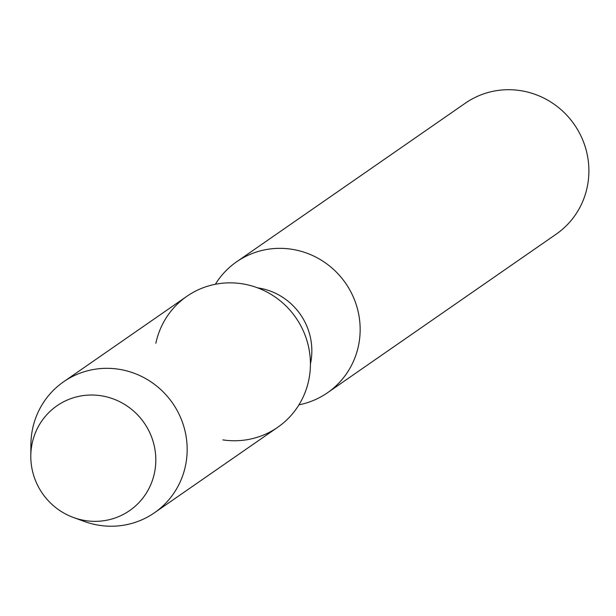 <?xml version="1.0" encoding="UTF-8"?>
<svg xmlns="http://www.w3.org/2000/svg" width="616" height="616" viewBox="0 0 616 616"><rect width="100%" height="100%" fill="white"/><g stroke="black" fill="none" stroke-linecap="round" stroke-linejoin="round"><path stroke-width="0.92" d="M34.219 477.123A63.764 61.893 -124.7 0 0 113.698 518.441A63.764 61.893 -124.7 0 0 152.391 439.247A63.764 61.893 -124.7 0 0 72.911 397.928A63.764 61.893 -124.7 0 0 34.219 477.123A63.764 61.893 -124.7 0 0 73.604 517.548A63.764 61.893 -124.7 0 0 137.761 503.819A63.764 61.893 -124.7 0 0 152.391 439.247A63.764 61.893 -124.7 0 0 83.252 395.588A63.764 61.893 -124.7 0 0 30.8 455.832A63.764 61.893 -124.7 0 0 34.219 477.123M222.861 439.886A79.703 77.37 -124.7 0 0 306.144 338.13A79.703 77.37 -124.7 0 0 227.473 282.89A79.703 77.37 -124.7 0 0 155.856 343.266M310.418 364.025A62.432 60.607 -124.7 0 0 308.493 330.53A62.432 60.607 -124.7 0 0 257.588 287.841M298.96 404.827A79.703 77.37 -124.7 0 0 327.45 392.792A79.703 77.37 -124.7 0 0 355.886 303.626A79.703 77.37 -124.7 0 0 236.606 261.808A79.703 77.37 -124.7 0 0 215.354 284.276M327.45 392.792L556.186 234.165A79.703 77.37 -124.7 0 0 584.623 144.991A79.703 77.37 -124.7 0 0 465.342 103.172L236.606 261.808M73.604 517.548L84.407 521.482A79.703 77.37 -124.7 0 0 154.462 512.766A79.703 77.37 -124.7 0 0 182.898 423.6A79.703 77.37 -124.7 0 0 63.617 381.781A79.703 77.37 -124.7 0 0 30.908 444.336L30.8 455.832M154.462 512.766L277.708 427.296A79.703 77.37 -124.7 0 0 306.144 338.13A79.703 77.37 -124.7 0 0 186.864 296.304L63.617 381.781"/></g></svg>
